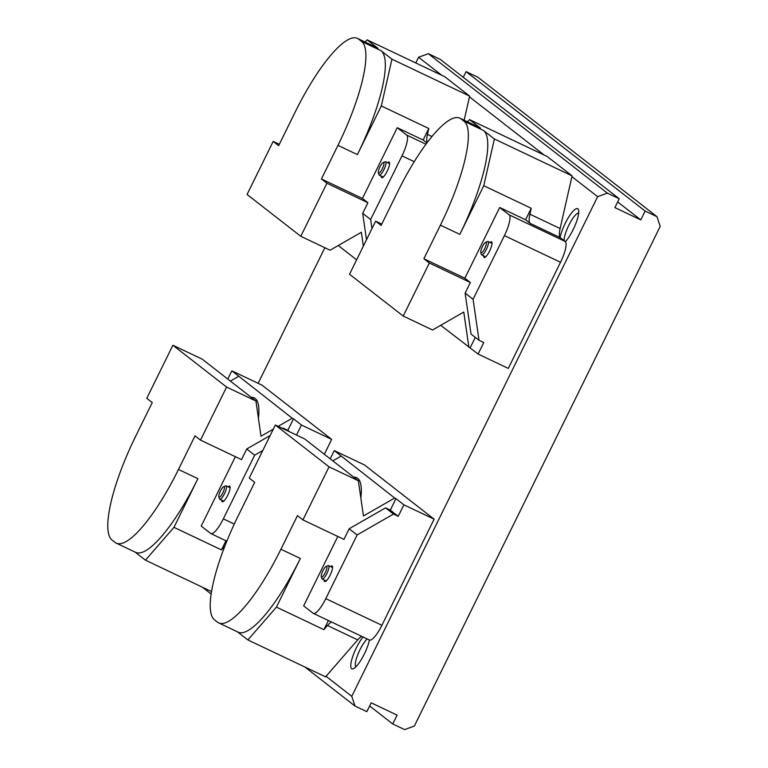 <?xml version="1.0" encoding="UTF-8"?>
<svg xmlns="http://www.w3.org/2000/svg" width="768" height="768" viewBox="0 0 768 768"><rect width="100%" height="100%" fill="white"/><g stroke="black" fill="none" stroke-linecap="round" stroke-linejoin="round"><path stroke-width="1.15" d="M383.213 162.528L385.075 161.789A7.402 1.853 115.4 0 1 385.613 161.77A7.402 1.853 115.4 0 1 385.699 161.827A7.402 1.853 115.4 0 1 384.019 169.44A7.402 1.853 115.4 0 1 379.258 175.142A7.402 1.853 115.4 0 1 379.171 175.094A7.402 1.853 115.4 0 1 378.941 174.71L378.326 172.81A5.894 1.469 115.4 0 1 379.786 167.194A5.894 1.469 115.4 0 1 383.213 162.528A5.894 1.469 115.4 0 1 383.712 162.557A5.894 1.469 115.4 0 1 382.301 168.758A5.894 1.469 115.4 0 1 378.518 173.107A5.894 1.469 115.4 0 1 378.326 172.81M485.654 242.304L487.517 241.574A7.402 1.853 115.4 0 1 488.054 241.546A7.402 1.853 115.4 0 1 488.141 241.603A7.402 1.853 115.4 0 1 486.461 249.216A7.402 1.853 115.4 0 1 481.709 254.918A7.402 1.853 115.4 0 1 481.622 254.87A7.402 1.853 115.4 0 1 481.382 254.496L480.778 252.586A5.894 1.469 115.4 0 1 482.227 246.979A5.894 1.469 115.4 0 1 485.654 242.304A5.894 1.469 115.4 0 1 486.154 242.333A5.894 1.469 115.4 0 1 484.742 248.534A5.894 1.469 115.4 0 1 480.96 252.883A5.894 1.469 115.4 0 1 480.778 252.586M223.738 486.624L225.6 485.894A7.402 1.853 115.4 0 1 226.138 485.875A7.402 1.853 115.4 0 1 226.224 485.923A7.402 1.853 115.4 0 1 224.544 493.536A7.402 1.853 115.4 0 1 219.782 499.248A7.402 1.853 115.4 0 1 219.696 499.19A7.402 1.853 115.4 0 1 219.466 498.816L218.851 496.906A5.894 1.469 115.4 0 1 220.31 491.299A5.894 1.469 115.4 0 1 223.738 486.624A5.894 1.469 115.4 0 1 224.237 486.653A5.894 1.469 115.4 0 1 222.826 492.854A5.894 1.469 115.4 0 1 219.043 497.213A5.894 1.469 115.4 0 1 218.851 496.906M326.179 566.41L328.042 565.67A7.402 1.853 115.4 0 1 328.579 565.651A7.402 1.853 115.4 0 1 328.666 565.709A7.402 1.853 115.4 0 1 326.986 573.312A7.402 1.853 115.4 0 1 322.224 579.024A7.402 1.853 115.4 0 1 322.138 578.966A7.402 1.853 115.4 0 1 321.907 578.592L321.293 576.691A5.894 1.469 115.4 0 1 322.752 571.075A5.894 1.469 115.4 0 1 326.179 566.41A5.894 1.469 115.4 0 1 326.678 566.429A5.894 1.469 115.4 0 1 325.267 572.63A5.894 1.469 115.4 0 1 321.485 576.989A5.894 1.469 115.4 0 1 321.293 576.691M381.254 176.093A8.64 2.16 -64.6 0 0 381.629 177.619A8.64 2.16 -64.6 0 0 382.358 177.658A8.64 2.16 -64.6 0 0 387.379 170.803A8.64 2.16 -64.6 0 0 389.51 162.586A8.64 2.16 -64.6 0 0 389.242 162.144A8.64 2.16 -64.6 0 0 387.6 162.72M365.136 42.058L367.085 39.83L444.778 76.733L469.642 96.096L464.16 120.211M426.922 142.944L423.139 140.006L397.238 127.699L406.694 135.062A19.738 4.934 115.4 0 1 401.971 155.846L370.637 219.514L371.962 228.653M427.114 142.685A24.672 6.163 115.4 0 1 427.459 134.41L431.952 136.541M469.642 96.096L391.949 59.194L381.322 105.955L428.794 128.506L427.459 134.41M321.427 178.973L326.899 183.235L300.787 236.294L247.075 194.467L273.187 141.408L278.659 145.67L295.19 112.061A98.698 24.653 115.4 0 1 357.437 38.4A98.698 24.653 115.4 0 1 358.598 39.12L361.584 41.443A98.698 24.653 115.4 0 1 337.958 145.363L321.427 178.973L362.429 198.451L397.238 127.699M381.322 105.955L357.389 154.598A98.698 24.653 -64.6 0 0 381.005 50.669L391.949 59.194M367.085 39.83L378.019 48.346A98.698 24.653 -64.6 0 0 376.858 47.626L357.437 38.4M356.621 259.824L338.256 245.53M370.637 219.514L362.678 213.322L366.499 239.741M362.678 213.322L367.901 202.714L362.429 198.451M423.139 140.006L428.794 128.506M300.787 236.294L330.106 250.214L361.344 232.272L363.35 246.144M367.901 202.714L326.899 183.235M279.322 144.317L273.187 141.408M483.696 255.869A8.64 2.16 -64.6 0 0 484.07 257.395A8.64 2.16 -64.6 0 0 484.8 257.434A8.64 2.16 -64.6 0 0 489.821 250.579A8.64 2.16 -64.6 0 0 491.962 242.362A8.64 2.16 -64.6 0 0 491.683 241.92A8.64 2.16 -64.6 0 0 490.051 242.496M467.587 121.843L469.526 119.606L547.219 156.509L572.083 175.872L560.112 228.538A24.672 6.163 -64.6 0 0 560.448 237.754L565.248 241.498A19.738 4.934 115.4 0 1 560.525 262.282L508.31 368.4L478.09 354.048L440.707 325.306M560.448 237.754L530.227 223.402L525.581 219.782L499.69 207.485L509.136 214.838A19.738 4.934 115.4 0 1 504.413 235.622L473.078 299.299L479.011 340.291L483.754 342.547L478.09 354.048M530.227 223.402A24.672 6.163 115.4 0 1 529.901 214.186L560.112 228.538M572.083 175.872L494.39 138.97L483.763 185.731L531.245 208.291L529.901 214.186M423.869 258.749L429.341 263.011L403.229 316.07L349.526 274.243L375.629 221.184L381.101 225.446L397.642 191.837A98.698 24.653 115.4 0 1 459.878 118.176A98.698 24.653 115.4 0 1 461.04 118.896L464.026 121.219A98.698 24.653 115.4 0 1 440.41 225.149L423.869 258.749L464.88 278.227L499.69 207.485M483.763 185.731L459.83 234.374A98.698 24.653 -64.6 0 0 483.446 130.445L494.39 138.97M469.526 119.606L480.47 128.122A98.698 24.653 -64.6 0 0 479.299 127.402L459.878 118.176M475.277 337.392L470.131 347.846M473.078 299.299L465.12 293.098L471.053 334.099L479.011 340.291M465.12 293.098L470.342 282.49L464.88 278.227M525.581 219.782L531.245 208.291M403.229 316.07L432.547 329.99L463.786 312.048L468.874 347.251M470.342 282.49L429.341 263.011M381.763 224.102L375.629 221.184M221.77 500.189A8.64 2.16 -64.6 0 0 222.874 501.754A8.64 2.16 -64.6 0 0 227.693 495.341A8.64 2.16 -64.6 0 0 230.035 486.682A8.64 2.16 -64.6 0 0 228.125 486.816M227.77 379.075L231.84 370.819L262.051 385.171L331.67 439.392L324.346 454.282M115.075 542.41L112.09 540.086A98.698 24.653 115.4 0 1 135.715 436.166L152.246 402.557L146.784 398.304L172.886 345.245L226.598 387.062L200.486 440.122L195.014 435.869L178.483 469.469A98.698 24.653 115.4 0 1 116.246 543.13A98.698 24.653 115.4 0 1 115.075 542.41M211.517 591.542L145.44 560.16L135.053 552.067M224.976 545.837L221.453 549.888L173.971 527.338L145.44 560.16M262.781 450.528L254.669 455.184L223.344 518.861A19.738 4.934 115.4 0 1 210.893 533.587A19.738 4.934 115.4 0 1 210.662 533.443L201.216 526.09L235.363 456.691M331.67 439.392L301.459 425.04L296.515 435.082M231.84 370.819L292.243 418.243L278.131 426.355M289.891 431.933L287.846 430.339L293.501 418.848L292.243 418.243M293.501 418.848L301.459 425.04M116.246 543.13L135.667 552.355A98.698 24.653 -64.6 0 0 197.904 478.694L173.971 527.338M221.453 549.888L225.955 540.739M200.486 440.122L241.498 459.6L246.72 448.992L254.669 455.184M282.509 428.429L283.104 428.093L285.149 429.677M246.72 448.992L270.163 435.523M230.381 381.11L238.531 376.426M273.312 429.12L261.005 436.195L255.917 400.992L226.598 387.062M172.886 345.245L202.205 359.165L255.917 400.992M283.104 428.093L287.846 430.339M258.403 418.224A83.894 20.957 -64.6 0 0 254.218 397.891A83.894 20.957 -64.6 0 0 251.27 397.373M324.221 579.974A8.64 2.16 -64.6 0 0 325.325 581.539A8.64 2.16 -64.6 0 0 330.134 575.117A8.64 2.16 -64.6 0 0 332.477 566.458A8.64 2.16 -64.6 0 0 330.566 566.592M330.221 458.861L334.282 450.605L364.493 464.957L434.112 519.168L381.898 625.286A19.738 4.934 115.4 0 1 369.456 640.022L313.334 613.373A19.738 4.934 115.4 0 1 313.104 613.229L303.658 605.866L337.805 536.467M361.69 636.336A24.672 6.163 -64.6 0 0 357.715 639.878L325.584 676.838L247.882 639.936L237.494 631.843M217.517 622.186L214.541 619.862A98.698 24.653 115.4 0 1 238.157 515.942L254.698 482.342L249.226 478.08L275.328 425.021L329.04 466.848L302.928 519.907L297.466 515.645L280.925 549.245A98.698 24.653 115.4 0 1 218.688 622.906A98.698 24.653 115.4 0 1 217.517 622.186M357.715 639.878L327.494 625.526L323.894 629.664L276.422 607.114L247.882 639.936M327.494 625.526A24.672 6.163 115.4 0 1 331.478 621.984M434.112 519.168L403.901 504.816L398.246 516.317L393.504 514.061L357.12 534.97L325.786 598.637A19.738 4.934 115.4 0 1 313.334 613.373M334.282 450.605L394.685 498.029L363.446 515.971L358.358 480.768L329.04 466.848M398.246 516.317L390.288 510.125L395.942 498.624L394.685 498.029M395.942 498.624L403.901 504.816M218.688 622.906L238.109 632.141A98.698 24.653 -64.6 0 0 300.355 558.47L276.422 607.114M323.894 629.664L328.397 620.525M302.928 519.907L343.939 539.386L349.162 528.768L357.12 534.97M349.162 528.768L385.546 507.869L393.504 514.061M332.822 460.886L340.973 456.202M275.328 425.021L304.646 438.941L358.358 480.768M385.546 507.869L390.288 510.125M360.845 498A83.894 20.957 -64.6 0 0 356.659 477.667A83.894 20.957 -64.6 0 0 353.712 477.149M363.062 636.989A19.738 4.934 -64.6 0 0 356.333 647.885A19.738 4.934 -64.6 0 0 353.28 668.755A19.738 4.934 -64.6 0 0 364.291 654.086A19.738 4.934 -64.6 0 0 369.427 640.013M367.171 638.938A16.397 4.099 -64.6 0 0 359.923 649.795A16.397 4.099 -64.6 0 0 355.834 666.902M565.43 241.67A19.738 4.934 -64.6 0 0 573.158 229.613A19.738 4.934 -64.6 0 0 578.515 209.827A19.738 4.934 -64.6 0 0 565.2 223.411A19.738 4.934 -64.6 0 0 560.093 237.389M578.688 212.986A16.397 4.099 -64.6 0 0 568.79 225.322A16.397 4.099 -64.6 0 0 564.163 240.643M571.91 176.65L597.619 196.675L351.763 696.317L326.054 676.291M415.786 62.957L418.589 57.254L441.754 75.293M469.469 96.874L544.205 155.078M258.144 383.318L324.864 247.728M351.763 696.317L354.979 706.022L366.845 711.658L371.203 702.816L397.094 715.123L392.746 723.965L404.611 729.6L414.355 726.038L660.202 226.406L656.995 216.701L645.13 211.056L640.771 219.898L614.88 207.6L619.229 198.758L440.198 59.338L428.333 53.702L418.589 57.254M656.995 216.701L477.965 77.28L466.099 71.635L463.296 77.328M354.979 706.022L304.877 667.008M211.133 594.01L202.426 587.222M619.229 198.758L607.354 193.123L597.619 196.675M428.333 53.702L607.354 193.123M369.648 705.974L392.746 723.965M617.674 201.917L640.771 219.898M466.099 71.635L645.13 211.056M414.24 161.674L401.971 155.846M425.971 144.221L406.694 135.062M361.584 41.443L381.005 50.669M378.019 48.346L358.598 39.12M357.389 154.598L337.958 145.363M560.525 262.282L504.413 235.622M565.248 241.498L509.136 214.838M464.026 121.219L483.446 130.445M480.47 128.122L461.04 118.896M459.83 234.374L440.41 225.149M234.278 524.054L223.344 518.861M197.904 478.694L178.483 469.469M381.898 625.286L325.786 598.637M300.355 558.47L280.925 549.245M383.261 177.043L379.258 175.142M389.616 163.67L385.613 161.77M485.702 256.819L481.709 254.918M492.058 243.446L488.054 241.546M223.786 501.149L219.782 499.248M230.131 487.776L226.138 485.875M326.227 580.925L322.224 579.024M332.573 567.552L328.579 565.651M210.893 533.587L226.838 541.162"/></g></svg>
